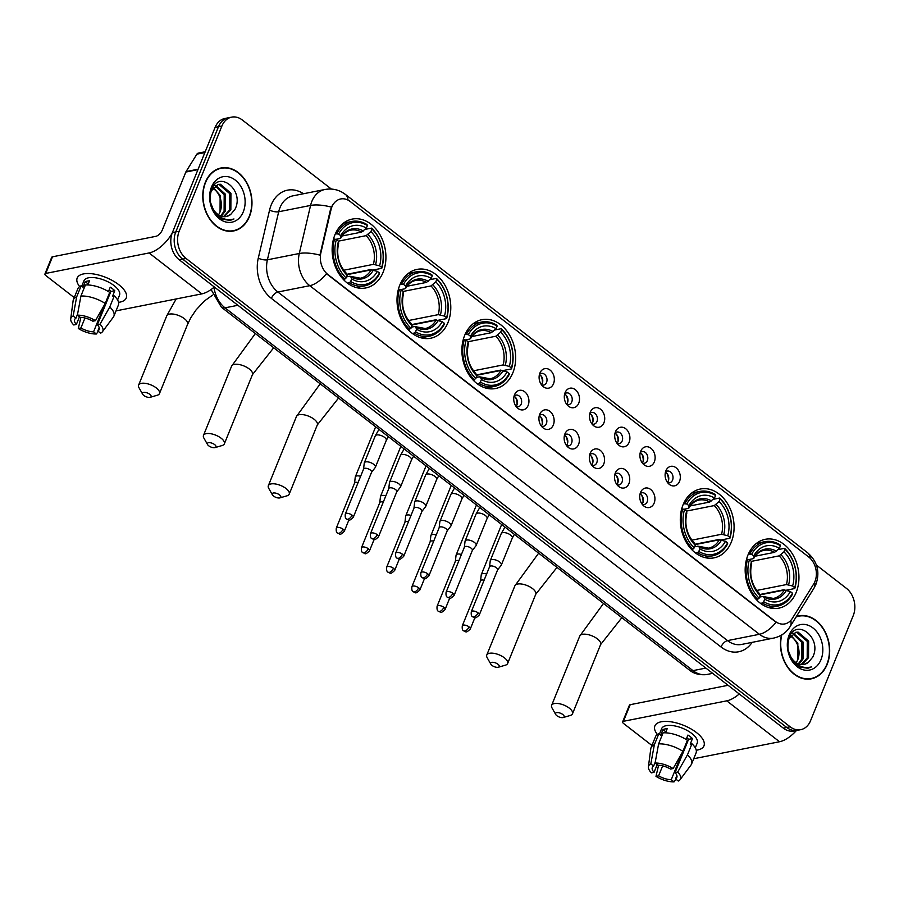 <?xml version="1.0" encoding="UTF-8"?>
<svg xmlns="http://www.w3.org/2000/svg" width="899" height="899" viewBox="0 0 899 899"><rect width="100%" height="100%" fill="white"/><g stroke="black" fill="none" stroke-linecap="round" stroke-linejoin="round"><path stroke-width="1.35" d="M747.957 555.031A35.083 26.521 78.8 0 0 751.216 592.688A35.083 26.521 78.8 0 0 778.882 608.151A35.083 26.521 78.8 0 0 796.166 592.419A35.083 26.521 78.8 0 0 792.907 554.762A35.083 26.521 78.8 0 0 765.24 539.31A35.083 26.521 78.8 0 0 747.957 555.031M399.785 285.118A35.083 26.521 78.8 0 0 403.055 322.763A35.083 26.521 78.8 0 0 430.722 338.226A35.083 26.521 78.8 0 0 448.005 322.494A35.083 26.521 78.8 0 0 444.747 284.837A35.083 26.521 78.8 0 0 417.08 269.385A35.083 26.521 78.8 0 0 399.785 285.118M464.659 335.406A35.083 26.521 78.8 0 0 467.918 373.051A35.083 26.521 78.8 0 0 495.585 388.514A35.083 26.521 78.8 0 0 512.868 372.782A35.083 26.521 78.8 0 0 509.609 335.125A35.083 26.521 78.8 0 0 481.943 319.673A35.083 26.521 78.8 0 0 464.659 335.406M683.083 504.744A35.083 26.521 78.8 0 0 686.353 542.4A35.083 26.521 78.8 0 0 714.02 557.852A35.083 26.521 78.8 0 0 731.303 542.131A35.083 26.521 78.8 0 0 728.044 504.474A35.083 26.521 78.8 0 0 700.377 489.022A35.083 26.521 78.8 0 0 683.083 504.744M334.922 234.819A35.083 26.521 78.8 0 0 338.181 272.476A35.083 26.521 78.8 0 0 365.848 287.938A35.083 26.521 78.8 0 0 383.143 272.206A35.083 26.521 78.8 0 0 379.872 234.549A35.083 26.521 78.8 0 0 352.217 219.098A35.083 26.521 78.8 0 0 334.922 234.819M528.163 405.393A9.934 7.507 -101.2 0 1 517.633 408.135A9.934 7.507 -101.2 0 1 514.509 394.807A9.934 7.507 -101.2 0 1 514.846 394.088A9.934 7.507 -101.2 0 1 525.016 392.043A9.934 7.507 -101.2 0 1 528.163 405.393M516.172 406.573A5.956 4.506 78.8 0 0 518.24 406.786A5.956 4.506 78.8 0 0 521.173 404.123A5.956 4.506 78.8 0 0 520.622 397.729A5.956 4.506 78.8 0 0 515.925 395.099A5.956 4.506 78.8 0 0 514.093 396.088M553.357 424.935A9.934 7.507 -101.2 0 1 542.827 427.677A9.934 7.507 -101.2 0 1 539.715 414.349A9.934 7.507 -101.2 0 1 540.041 413.619A9.934 7.507 -101.2 0 1 550.21 411.573A9.934 7.507 -101.2 0 1 553.357 424.935M541.367 426.115A5.956 4.506 78.8 0 0 543.446 426.328A5.956 4.506 78.8 0 0 546.378 423.654A5.956 4.506 78.8 0 0 545.828 417.26A5.956 4.506 78.8 0 0 541.131 414.641A5.956 4.506 78.8 0 0 539.288 415.63M578.563 444.466A9.934 7.507 -101.2 0 1 568.033 447.208A9.934 7.507 -101.2 0 1 564.909 433.891A9.934 7.507 -101.2 0 1 565.246 433.161A9.934 7.507 -101.2 0 1 575.416 431.115A9.934 7.507 -101.2 0 1 578.563 444.466M566.572 445.646A5.956 4.506 78.8 0 0 568.64 445.859A5.956 4.506 78.8 0 0 571.573 443.196A5.956 4.506 78.8 0 0 571.022 436.802A5.956 4.506 78.8 0 0 566.325 434.172A5.956 4.506 78.8 0 0 564.493 435.161M603.757 464.008A9.934 7.507 -101.2 0 1 593.228 466.75A9.934 7.507 -101.2 0 1 590.115 453.422A9.934 7.507 -101.2 0 1 590.441 452.703A9.934 7.507 -101.2 0 1 600.611 450.646A9.934 7.507 -101.2 0 1 603.757 464.008M591.767 465.188A5.956 4.506 78.8 0 0 593.846 465.401A5.956 4.506 78.8 0 0 596.779 462.727A5.956 4.506 78.8 0 0 596.228 456.332A5.956 4.506 78.8 0 0 591.531 453.714A5.956 4.506 78.8 0 0 589.688 454.703M628.963 483.538A9.934 7.507 -101.2 0 1 618.433 486.292A9.934 7.507 -101.2 0 1 615.309 472.964A9.934 7.507 -101.2 0 1 615.646 472.233A9.934 7.507 -101.2 0 1 625.816 470.188A9.934 7.507 -101.2 0 1 628.963 483.538M616.972 484.718A5.956 4.506 78.8 0 0 619.04 484.943A5.956 4.506 78.8 0 0 621.973 482.269A5.956 4.506 78.8 0 0 621.423 475.874A5.956 4.506 78.8 0 0 616.725 473.245A5.956 4.506 78.8 0 0 614.894 474.234M654.157 503.08A9.934 7.507 -101.2 0 1 643.628 505.822A9.934 7.507 -101.2 0 1 640.515 492.495A9.934 7.507 -101.2 0 1 640.841 491.775A9.934 7.507 -101.2 0 1 651.011 489.73A9.934 7.507 -101.2 0 1 654.157 503.08M642.167 504.26A5.956 4.506 78.8 0 0 644.246 504.474A5.956 4.506 78.8 0 0 647.179 501.799A5.956 4.506 78.8 0 0 646.628 495.405A5.956 4.506 78.8 0 0 641.931 492.787A5.956 4.506 78.8 0 0 640.088 493.776M553.537 383.693A9.934 7.507 -101.2 0 1 543.007 386.446A9.934 7.507 -101.2 0 1 539.883 373.119A9.934 7.507 -101.2 0 1 540.22 372.388A9.934 7.507 -101.2 0 1 550.39 370.343A9.934 7.507 -101.2 0 1 553.537 383.693M541.546 384.884A5.956 4.506 78.8 0 0 543.614 385.098A5.956 4.506 78.8 0 0 546.558 382.423A5.956 4.506 78.8 0 0 545.996 376.029A5.956 4.506 78.8 0 0 541.299 373.411A5.956 4.506 78.8 0 0 539.467 374.4M578.731 403.235A9.934 7.507 -101.2 0 1 568.202 405.977A9.934 7.507 -101.2 0 1 565.089 392.649A9.934 7.507 -101.2 0 1 565.415 391.93A9.934 7.507 -101.2 0 1 575.585 389.885A9.934 7.507 -101.2 0 1 578.731 403.235M566.741 404.415A5.956 4.506 78.8 0 0 568.82 404.629A5.956 4.506 78.8 0 0 571.753 401.965A5.956 4.506 78.8 0 0 571.202 395.571A5.956 4.506 78.8 0 0 566.505 392.942A5.956 4.506 78.8 0 0 564.662 393.931M603.937 422.777A9.934 7.507 -101.2 0 1 593.407 425.519A9.934 7.507 -101.2 0 1 590.283 412.192A9.934 7.507 -101.2 0 1 590.621 411.461A9.934 7.507 -101.2 0 1 600.79 409.416A9.934 7.507 -101.2 0 1 603.937 422.777M591.947 423.957A5.956 4.506 78.8 0 0 594.014 424.171A5.956 4.506 78.8 0 0 596.958 421.496A5.956 4.506 78.8 0 0 596.397 415.102A5.956 4.506 78.8 0 0 591.699 412.484A5.956 4.506 78.8 0 0 589.868 413.473M629.131 442.308A9.934 7.507 -101.2 0 1 618.602 445.061A9.934 7.507 -101.2 0 1 615.489 431.734A9.934 7.507 -101.2 0 1 615.815 431.003A9.934 7.507 -101.2 0 1 625.985 428.958A9.934 7.507 -101.2 0 1 629.131 442.308M617.141 443.488A5.956 4.506 78.8 0 0 619.22 443.701A5.956 4.506 78.8 0 0 622.153 441.038A5.956 4.506 78.8 0 0 621.602 434.644A5.956 4.506 78.8 0 0 616.905 432.014A5.956 4.506 78.8 0 0 615.062 433.003M654.337 461.85A9.934 7.507 -101.2 0 1 643.808 464.592A9.934 7.507 -101.2 0 1 640.684 451.264A9.934 7.507 -101.2 0 1 641.021 450.545A9.934 7.507 -101.2 0 1 651.191 448.489A9.934 7.507 -101.2 0 1 654.337 461.85M642.347 463.03A5.956 4.506 78.8 0 0 644.414 463.243A5.956 4.506 78.8 0 0 647.359 460.569A5.956 4.506 78.8 0 0 646.797 454.175A5.956 4.506 78.8 0 0 642.1 451.556A5.956 4.506 78.8 0 0 640.268 452.545M679.532 481.381A9.934 7.507 -101.2 0 1 669.002 484.134A9.934 7.507 -101.2 0 1 665.889 470.806A9.934 7.507 -101.2 0 1 666.215 470.076A9.934 7.507 -101.2 0 1 676.385 468.031A9.934 7.507 -101.2 0 1 679.532 481.381M667.541 482.561A5.956 4.506 78.8 0 0 669.62 482.785A5.956 4.506 78.8 0 0 672.553 480.111A5.956 4.506 78.8 0 0 672.003 473.717A5.956 4.506 78.8 0 0 667.305 471.087A5.956 4.506 78.8 0 0 665.462 472.076M514.037 396.29A5.956 4.506 -101.2 0 1 516.925 404.966A5.956 4.506 -101.2 0 1 516.048 406.404M539.243 415.821A5.956 4.506 -101.2 0 1 542.131 424.497A5.956 4.506 -101.2 0 1 541.243 425.946M564.437 435.363A5.956 4.506 -101.2 0 1 567.325 444.039A5.956 4.506 -101.2 0 1 566.449 445.477M589.643 454.905A5.956 4.506 -101.2 0 1 592.531 463.569A5.956 4.506 -101.2 0 1 591.643 465.019M614.837 474.436A5.956 4.506 -101.2 0 1 617.725 483.111A5.956 4.506 -101.2 0 1 616.849 484.561M640.043 493.978A5.956 4.506 -101.2 0 1 642.931 502.642A5.956 4.506 -101.2 0 1 642.043 504.092M539.422 374.591A5.956 4.506 -101.2 0 1 542.299 383.266A5.956 4.506 -101.2 0 1 541.423 384.716M564.617 394.133A5.956 4.506 -101.2 0 1 567.505 402.808A5.956 4.506 -101.2 0 1 566.617 404.247M589.823 413.675A5.956 4.506 -101.2 0 1 592.699 422.339A5.956 4.506 -101.2 0 1 591.823 423.789M615.017 433.206A5.956 4.506 -101.2 0 1 617.905 441.881A5.956 4.506 -101.2 0 1 617.017 443.331M640.223 452.748A5.956 4.506 -101.2 0 1 643.1 461.412A5.956 4.506 -101.2 0 1 642.223 462.861M665.417 472.278A5.956 4.506 -101.2 0 1 668.305 480.954A5.956 4.506 -101.2 0 1 667.418 482.403M331.012 209.714A17.879 13.507 -101.2 0 1 331.877 206.972A17.879 13.507 -101.2 0 1 340.687 198.96A17.879 13.507 -101.2 0 1 350.239 201.533L808.752 557.02A17.879 13.507 -101.2 0 1 813.719 583.945L792.356 618.366A17.879 13.507 -101.2 0 1 784.793 623.928A17.879 13.507 -101.2 0 1 775.241 621.355L327.955 274.577A17.879 13.507 -101.2 0 1 320.876 252.844L331.012 209.714L330.394 209.838L332.574 204.927M205.32 182.351A32.106 24.273 78.8 0 0 208.298 216.805A32.106 24.273 78.8 0 0 233.616 230.953A32.106 24.273 78.8 0 0 249.439 216.558A32.106 24.273 78.8 0 0 246.45 182.104A32.106 24.273 78.8 0 0 221.132 167.956A32.106 24.273 78.8 0 0 205.32 182.351M231.897 231.212A32.106 24.273 78.8 0 0 233.56 230.627A31.78 24.015 78.8 0 0 249.214 216.389A31.78 24.015 78.8 0 0 246.259 182.283A31.78 24.015 78.8 0 0 221.199 168.282A32.106 24.273 78.8 0 0 219.446 168.383M781.467 635.087A32.106 24.273 78.8 0 0 787.4 666.923A32.106 24.273 78.8 0 0 811.314 678.824A32.106 24.273 78.8 0 0 827.136 664.44A32.106 24.273 78.8 0 0 824.147 629.974A32.106 24.273 78.8 0 0 798.829 615.837A32.106 24.273 78.8 0 0 796.402 616.489M809.594 679.082A32.106 24.273 78.8 0 0 811.258 678.498A31.78 24.015 78.8 0 0 826.9 664.26A31.78 24.015 78.8 0 0 823.945 630.154A31.78 24.015 78.8 0 0 798.896 616.163A32.106 24.273 78.8 0 0 797.143 616.253M331.416 189.082L242.303 119.994A19.857 15.013 78.8 0 0 231.695 117.128L224.885 118.477A19.857 15.013 78.8 0 0 215.108 127.377L172.372 232.616A19.857 15.013 78.8 0 0 179.261 259.822L783.344 728.145L786.749 727.471A19.857 15.013 78.8 0 0 797.357 730.336A19.857 15.013 78.8 0 1 786.749 727.471L182.666 259.148L786.749 727.471L790.142 726.797A19.857 15.013 78.8 0 0 800.751 729.662A19.857 15.013 78.8 0 0 810.538 720.762L853.275 615.512A19.857 15.013 78.8 0 0 846.375 588.317L816.382 565.066M172.372 232.616L175.766 231.942A19.857 15.013 78.8 0 0 182.666 259.148A19.857 15.013 78.8 0 1 175.766 231.942L218.502 126.703L175.766 231.942L179.171 231.268A19.857 15.013 78.8 0 0 186.071 258.474L790.142 726.797M228.29 117.803A19.857 15.013 78.8 0 0 218.502 126.703A19.857 15.013 78.8 0 1 228.29 117.803M790.772 620.467A23.172 11.788 31.8 0 1 790.142 626.569C786.254 632.682 780.725 636.537 773.556 638.11A26.487 20.014 -101.2 0 1 759.419 634.289A23.172 11.451 127.8 0 0 776.062 622.277L326.416 273.678A23.172 11.451 -52.2 0 1 309.773 285.691A26.487 20.014 -101.2 0 1 299.288 253.496A23.172 7.81 13.2 0 1 319.943 255.125L330.394 209.838M231.695 117.128A19.857 15.013 78.8 0 0 221.907 126.029L179.171 231.268M783.344 728.145A19.857 15.013 78.8 0 0 793.952 731.011L800.751 729.662M217.794 168.956L221.199 168.282A31.78 24.015 78.8 0 0 205.545 182.531A31.78 24.015 78.8 0 0 208.501 216.637A31.78 24.015 78.8 0 0 233.549 230.627L230.155 231.301A31.78 24.015 78.8 0 0 230.155 231.301M219.963 212.164A16.553 12.507 78.8 0 0 220.041 211.984L218.558 214.895M215.614 185.396L225.537 194.33L225.447 210.905L221.379 216.221M214.996 185.79L224.188 194.6L224.098 211.175L220.648 215.962M210.984 191.184L218.221 184.396L220.457 184.261L230.931 193.263L230.852 209.838L224.177 216.715M217.547 184.565L219.109 184.531L229.582 193.521L229.503 210.108L223.491 216.67M230.695 214.456L235.021 209.276C244.888 190.026 218.513 169.675 211.613 189.464C208.062 201.882 211.366 211.748 221.502 219.064L230.144 220.424L233.965 218.963C225.379 221.199 218.39 217.783 212.996 208.714A16.553 12.507 78.8 0 0 226.346 216.535A16.553 12.507 78.8 0 0 230.695 214.456L226.177 216.569M212.996 208.714L210.366 202.118M213.22 187.408L220.131 195.398L220.053 211.973A16.553 12.507 78.8 0 0 214.423 189.419L212.658 188.116M211.456 187.116A23.172 17.519 78.8 0 0 219.502 218.839A23.172 17.519 78.8 0 0 243.292 211.804A23.172 17.519 78.8 0 0 235.246 180.07A23.172 17.519 78.8 0 0 211.456 187.116M233.965 218.963L229.975 220.457M79.674 286.567A26.487 11.372 22.1 0 1 91.338 273.689A26.487 11.372 22.1 0 1 118.724 284.657A26.487 11.372 22.1 0 1 119.151 284.983A26.487 11.372 22.1 0 1 118.544 302.345A26.487 11.372 22.1 0 0 126.253 297.985A26.487 11.372 22.1 0 0 118.724 284.657A26.487 11.372 22.1 0 0 93.811 274.015A26.487 11.372 22.1 0 0 77.179 278.061A26.487 11.372 22.1 0 0 79.674 286.567M172.035 233.504A26.487 13.08 127.8 0 1 149.065 252.956L45.748 273.431A3.315 1.427 -157.9 0 0 44.95 273.948A3.315 1.427 -157.9 0 0 45.894 275.622L74.246 297.603M214.322 286.995A26.487 13.08 127.8 0 1 201.837 293.872L116.027 310.874M44.95 273.948L51.693 257.339A3.315 1.427 22.1 0 1 52.49 256.811L155.819 236.347A6.619 3.27 -52.2 0 0 162.314 229.964L185.835 172.046A3.315 2.506 -101.2 0 1 186.059 171.585L196.881 154.156A3.315 2.506 -101.2 0 1 198.274 153.133L205.197 151.762M79.483 316.785L76.37 324.449A13.238 5.686 22.1 0 1 74.606 319.606A13.238 5.686 22.1 0 1 75.943 318.179L77.584 314.122M80.91 296.041L77.393 315.167L80.191 317.336A13.238 5.686 22.1 0 1 92.833 321.19L95.451 320.673L105.217 303.457L109.712 292.377A21.846 9.383 22.1 0 0 85.405 284.961L80.91 296.041A21.846 9.383 22.1 0 1 105.217 303.457M81.719 286.242L83.933 280.803A19.194 8.248 22.1 0 1 95.979 277.87A19.194 8.248 22.1 0 1 114.049 285.579A19.194 8.248 22.1 0 1 119.511 295.243L117.589 299.963M108.453 291.579L110.24 287.174A19.194 8.248 22.1 0 1 112.701 288.905A19.194 8.248 22.1 0 1 114.791 290.703L112.544 296.243L114.263 295.906A21.846 9.383 22.1 0 1 118.365 305.109L113.87 316.19A21.846 9.383 22.1 0 1 113.353 317.1L102.419 331.776A17.216 7.394 22.1 0 1 100.609 333.158L97.811 330.989L99.182 327.618M109.15 289.883A13.238 5.686 -157.9 0 1 110.88 291.478L97.384 324.719L100.003 324.202L109.768 306.986L114.263 295.906M109.768 306.986A21.846 9.383 22.1 0 1 113.87 316.19M77.393 315.167A17.216 7.394 22.1 0 1 95.451 320.673M100.003 324.202A17.216 7.394 22.1 0 1 102.419 331.776M104.734 304.3L93.552 331.832L96.35 334.001L98.249 331.326M96.35 334.001A17.216 7.394 22.1 0 1 78.303 328.495L80.91 327.978L84.967 317.999M80.888 317.358L78.303 328.495M97.384 324.719A13.238 5.686 22.1 0 1 99.137 329.562A13.238 5.686 22.1 0 1 97.811 330.989M93.552 331.832A13.238 5.686 22.1 0 1 80.91 327.978M87.844 284.949L89.507 280.848A19.194 8.248 22.1 0 0 85.248 281.69L83 287.231L81.157 285.803L76.662 296.884L73.145 316.01L75.943 318.179M76.37 324.449L73.752 324.966A17.216 7.394 22.1 0 1 70.718 318.909L73.111 300.76A21.846 9.383 22.1 0 1 73.381 299.749L77.876 288.669A21.846 9.383 22.1 0 1 81.157 285.803M73.381 299.749A21.846 9.383 22.1 0 1 76.662 296.884M70.718 318.909A17.216 7.394 22.1 0 1 73.145 316.01M110.015 293.591A13.238 5.686 22.1 0 1 109.217 293.613M107.183 298.603A13.238 5.686 -157.9 0 0 107.992 298.58M85.248 281.69L88.226 284.005M110.88 291.478L114.791 290.703M107.161 298.682L107.768 299.153M796.289 616.669L798.896 616.163A31.78 24.015 78.8 0 0 796.121 616.939M797.66 660.046A16.553 12.507 78.8 0 0 797.728 659.855L796.244 662.765M793.311 633.267L803.223 642.201L803.144 658.776L799.065 664.091M792.693 633.66L801.874 642.47L801.796 659.046L798.346 663.833M788.681 639.054L795.907 632.267L798.155 632.132L808.628 641.133L808.538 657.708L801.863 664.586M795.244 632.435L796.806 632.402L807.28 641.403L807.19 657.978L801.178 664.541M808.381 662.327L812.718 657.147C822.585 637.908 796.199 617.546 789.311 637.335C785.76 649.752 789.052 659.619 799.2 666.934L807.841 668.294L811.662 666.844C803.077 669.081 796.076 665.665 790.693 656.596A16.553 12.507 78.8 0 0 804.032 664.406A16.553 12.507 78.8 0 0 808.381 662.327L803.875 664.44M790.693 656.596L788.063 649.988M790.906 635.29L797.829 643.268L797.739 659.855A16.553 12.507 78.8 0 0 792.12 637.29L790.345 635.986M789.153 634.986A23.172 17.519 78.8 0 0 797.199 666.721A23.172 17.519 78.8 0 0 820.989 659.675A23.172 17.519 78.8 0 0 812.943 627.94A23.172 17.519 78.8 0 0 789.153 634.986M807.841 679.183A31.78 24.015 78.8 0 0 807.841 679.172L811.246 678.498A31.78 24.015 78.8 0 1 787.49 666.586A31.78 24.015 78.8 0 1 781.782 634.896M811.662 666.844L807.662 668.328M143.818 395.481A4.63 1.989 -157.9 0 0 150.212 397.302A4.63 1.989 -157.9 0 0 149.773 394.301A4.63 1.989 -157.9 0 0 144.436 392.357A4.63 1.989 -157.9 0 0 142.66 394.234A4.63 1.989 -157.9 0 0 143.818 395.481M142.66 394.234L139.008 387.761A11.26 4.832 22.1 0 1 138.615 385.12A11.26 4.832 22.1 0 1 145.683 383.401A11.26 4.832 22.1 0 1 156.269 387.918A11.26 4.832 22.1 0 1 159.471 393.582A11.26 4.832 22.1 0 1 157.347 395.212L150.212 397.302M350.655 281.499L349.351 282.78A32.836 24.824 78.8 0 0 364.567 285.893A32.836 24.824 78.8 0 0 379.502 273.858L379.445 272.981A31.51 23.823 78.8 0 1 350.655 281.499L351.7 278.937A28.465 21.52 78.8 0 0 377.333 271.341L371.152 269.891L346.857 274.712M346.553 276.87L349.632 276.263L350.801 276.791L351.7 278.937M372.658 270.116L371.017 269.509L346.699 274.33M381.749 268.318A32.836 24.824 78.8 0 0 371.557 228.11L371.95 229.054A31.51 23.823 78.8 0 1 381.693 267.441L381.749 268.318L373.063 270.037M365.039 229.402L371.557 228.11M349.351 282.78L347.475 283.151M343.429 279.533L346.115 277.971A31.51 23.823 78.8 0 1 336.372 239.595L334.608 239.055A32.836 24.824 78.8 0 0 344.811 279.252M334.608 239.055L333.45 239.28M381.693 267.441L379.58 265.812A28.465 21.52 78.8 0 0 370.916 231.616L371.95 229.054M377.333 271.341L379.445 272.981M336.372 239.595L338.485 241.224A28.465 21.52 78.8 0 0 347.149 275.409L346.115 277.971M370.916 231.616L366.118 235.65L338.384 241.146M343.71 270.239L373.4 264.351L379.58 265.812M347.149 275.409L346.25 273.262A25.464 19.25 78.8 0 1 338.631 243.213L337.799 244.034L338.631 243.213L338.485 241.224M349.632 276.263L350.801 276.791A25.464 19.25 78.8 0 0 373.332 270.116M346.25 273.262L345.081 272.734L346.25 273.262M335.361 233.807L338.62 234.055A31.51 23.823 78.8 0 1 367.41 225.525L367.006 224.581A32.836 24.824 78.8 0 0 351.801 221.469A32.836 24.824 78.8 0 0 336.855 233.515M367.41 225.525L366.365 228.099A28.465 21.52 78.8 0 0 340.732 235.684L338.62 234.055M342.148 235.976L361.567 232.122L366.365 228.099M340.732 235.684L340.878 237.673L340.047 238.493L335.653 239.37M363.41 231.009A25.464 19.25 78.8 0 0 340.878 237.673L340.047 238.493M208.68 445.769A4.63 1.989 -157.9 0 0 215.075 447.59A4.63 1.989 -157.9 0 0 214.636 444.589A4.63 1.989 -157.9 0 0 209.298 442.645A4.63 1.989 -157.9 0 0 207.523 444.522A4.63 1.989 -157.9 0 0 208.68 445.769M207.523 444.522L203.871 438.049A11.26 4.832 22.1 0 1 203.477 435.408A11.26 4.832 22.1 0 1 210.546 433.689A11.26 4.832 22.1 0 1 221.132 438.206A11.26 4.832 22.1 0 1 224.334 443.881A11.26 4.832 22.1 0 1 222.21 445.499L215.075 447.59M415.529 331.787L414.225 333.068A32.836 24.824 78.8 0 0 429.43 336.181A32.836 24.824 78.8 0 0 444.364 324.146L444.308 323.269A31.51 23.823 78.8 0 1 415.529 331.787L416.563 329.225A28.465 21.52 78.8 0 0 442.196 321.64L436.015 320.179L411.72 325M411.427 327.169L414.495 326.551L415.664 327.079L416.563 329.225M437.521 320.404L435.88 319.797L411.562 324.618M446.623 318.606A32.836 24.824 78.8 0 0 436.42 278.398L436.824 279.342A31.51 23.823 78.8 0 1 446.556 317.729L446.623 318.606L437.925 320.325M429.902 279.69L436.42 278.398M414.225 333.068L412.349 333.439M408.292 329.821L410.978 328.259A31.51 23.823 78.8 0 1 401.246 289.883L399.471 289.343A32.836 24.824 78.8 0 0 409.674 329.54M399.471 289.343L398.313 289.568M446.556 317.729L444.454 316.1A28.465 21.52 78.8 0 0 435.779 281.915L436.824 279.342M442.196 321.64L444.308 323.269M401.246 289.883L403.348 291.512A28.465 21.52 78.8 0 0 412.012 325.696L410.978 328.259M435.779 281.915L430.992 285.938L403.246 291.433M408.573 320.527L438.262 314.639L444.454 316.1M412.012 325.696L411.113 323.55A25.464 19.25 78.8 0 1 403.494 293.501L402.662 294.321L403.494 293.501L403.348 291.512M414.495 326.551L415.664 327.079A25.464 19.25 78.8 0 0 438.195 320.404M411.113 323.55L409.944 323.033L411.113 323.55M400.224 284.095L403.494 284.342A31.51 23.823 78.8 0 1 432.273 275.824L431.868 274.869A32.836 24.824 78.8 0 0 416.664 271.756A32.836 24.824 78.8 0 0 401.729 283.803M432.273 275.824L431.228 278.387A28.465 21.52 78.8 0 0 405.595 285.972L403.494 284.342M407.011 286.264L426.441 282.41L431.228 278.387M405.595 285.972L405.741 287.972L404.91 288.781L400.516 289.658M428.272 281.297A25.464 19.25 78.8 0 0 405.741 287.972L404.91 288.781M273.543 496.057A4.63 1.989 -157.9 0 0 279.949 497.877A4.63 1.989 -157.9 0 0 279.499 494.877A4.63 1.989 -157.9 0 0 274.161 492.933A4.63 1.989 -157.9 0 0 272.386 494.81A4.63 1.989 -157.9 0 0 273.543 496.057M272.386 494.81L268.734 488.337A11.26 4.832 22.1 0 1 268.34 485.696A11.26 4.832 22.1 0 1 275.409 483.977A11.26 4.832 22.1 0 1 286.006 488.494A11.26 4.832 22.1 0 1 289.197 494.169A11.26 4.832 22.1 0 1 287.084 495.787L279.949 497.877M480.392 382.075L479.088 383.356A32.836 24.824 78.8 0 0 494.293 386.469A32.836 24.824 78.8 0 0 509.239 374.433L509.171 373.557A31.51 23.823 78.8 0 1 480.392 382.075L481.426 379.513A28.465 21.52 78.8 0 0 507.07 371.928L500.878 370.467L476.582 375.288M476.29 377.456L479.358 376.838L480.527 377.366L481.426 379.513M502.384 370.691L500.743 370.085L476.425 374.905M511.486 368.893A32.836 24.824 78.8 0 0 501.282 328.686L501.687 329.63A31.51 23.823 78.8 0 1 511.419 368.017L511.486 368.893L502.788 370.613M494.765 329.978L501.282 328.686M479.088 383.356L477.212 383.727M473.166 380.108L475.841 378.546A31.51 23.823 78.8 0 1 466.109 340.17L464.345 339.631A32.836 24.824 78.8 0 0 474.537 379.827M464.345 339.631L463.176 339.856M511.419 368.017L509.317 366.387A28.465 21.52 78.8 0 0 500.642 332.203L501.687 329.63M507.07 371.928L509.171 373.557M466.109 340.17L468.21 341.8A28.465 21.52 78.8 0 0 476.886 375.984L475.841 378.546M500.642 332.203L495.855 336.226L468.109 341.721M473.436 370.815L503.137 364.927L509.317 366.387M476.886 375.984L475.987 373.838A25.464 19.25 78.8 0 1 468.357 343.8L467.536 344.609L468.357 343.8L468.21 341.8M479.358 376.838L480.527 377.366A25.464 19.25 78.8 0 0 503.058 370.691M475.987 373.838L474.807 373.321L475.987 373.838M465.086 334.383L468.357 334.63A31.51 23.823 78.8 0 1 497.136 326.112L496.742 325.168A32.836 24.824 78.8 0 0 481.527 322.056A32.836 24.824 78.8 0 0 466.592 334.091M497.136 326.112L496.091 328.674A28.465 21.52 78.8 0 0 470.458 336.26L468.357 334.63M471.885 336.552L491.303 332.697L496.091 328.674M470.458 336.26L470.615 338.26L469.784 339.069L465.379 339.946M493.135 331.585A25.464 19.25 78.8 0 0 470.615 338.26L469.784 339.069M491.978 665.406A4.63 1.989 -157.9 0 0 498.372 667.227A4.63 1.989 -157.9 0 0 497.934 664.226A4.63 1.989 -157.9 0 0 492.596 662.282A4.63 1.989 -157.9 0 0 490.82 664.159A4.63 1.989 -157.9 0 0 491.978 665.406M490.82 664.159L487.168 657.686A11.26 4.832 22.1 0 1 486.775 655.045A11.26 4.832 22.1 0 1 493.843 653.326A11.26 4.832 22.1 0 1 504.429 657.843A11.26 4.832 22.1 0 1 507.632 663.507A11.26 4.832 22.1 0 1 505.508 665.136L498.372 667.227M698.826 551.424L697.523 552.705A32.836 24.824 78.8 0 0 712.727 555.818A32.836 24.824 78.8 0 0 727.662 543.783L727.606 542.906A31.51 23.823 78.8 0 1 698.826 551.424L699.86 548.862A28.465 21.52 78.8 0 0 725.493 541.265L719.312 539.816L695.017 544.625M694.725 546.794L697.793 546.187L698.961 546.704L699.86 548.862M720.818 540.041L719.178 539.434L694.86 544.255M729.921 538.243A32.836 24.824 78.8 0 0 719.717 498.035L720.121 498.979A31.51 23.823 78.8 0 1 729.853 537.366L729.921 538.243L721.223 539.962M713.199 499.327L719.717 498.035M697.523 552.705L695.646 553.076M691.589 549.446L694.275 547.896A31.51 23.823 78.8 0 1 684.532 509.519L682.768 508.969A32.836 24.824 78.8 0 0 692.972 549.177M682.768 508.969L681.611 509.205M729.853 537.366L727.752 535.725A28.465 21.52 78.8 0 0 719.076 501.541L720.121 498.979M725.493 541.265L727.606 542.906M684.532 509.519L686.645 511.149A28.465 21.52 78.8 0 0 695.309 545.333L694.275 547.896M719.076 501.541L714.278 505.575L686.544 511.07M691.87 540.164L721.56 534.276L727.752 535.725M695.309 545.333L694.41 543.187A25.464 19.25 78.8 0 1 686.791 513.138L685.959 513.958L686.791 513.138L686.645 511.149M697.793 546.187L698.961 546.704A25.464 19.25 78.8 0 0 721.492 540.041M694.41 543.187L693.241 542.659L694.41 543.187M683.521 503.732L686.791 503.979A31.51 23.823 78.8 0 1 715.57 495.45L715.166 494.506A32.836 24.824 78.8 0 0 699.961 491.393A32.836 24.824 78.8 0 0 685.027 503.429M715.57 495.45L714.525 498.012A28.465 21.52 78.8 0 0 688.892 505.609L686.791 503.979M690.308 505.901L709.738 502.047L714.525 498.012M688.892 505.609L689.039 507.598L688.207 508.418L683.813 509.295M711.57 500.934A25.464 19.25 78.8 0 0 689.039 507.598L688.207 508.418M556.841 715.694A4.63 1.989 -157.9 0 0 563.246 717.514A4.63 1.989 -157.9 0 0 562.796 714.514A4.63 1.989 -157.9 0 0 557.459 712.57A4.63 1.989 -157.9 0 0 555.683 714.447A4.63 1.989 -157.9 0 0 556.841 715.694M555.683 714.447L552.031 707.974A11.26 4.832 22.1 0 1 551.638 705.333A11.26 4.832 22.1 0 1 558.706 703.614A11.26 4.832 22.1 0 1 569.303 708.131A11.26 4.832 22.1 0 1 572.494 713.795A11.26 4.832 22.1 0 1 570.382 715.424L563.246 717.514M763.689 601.712L762.386 602.993A32.836 24.824 78.8 0 0 777.59 606.106A32.836 24.824 78.8 0 0 792.536 594.07L792.469 593.194A31.51 23.823 78.8 0 1 763.689 601.712L764.723 599.15A28.465 21.52 78.8 0 0 790.367 591.553L784.175 590.104L759.88 594.913M759.588 597.082L762.655 596.475L763.824 597.003L764.723 599.15M785.681 590.328L784.04 589.722L759.722 594.542M794.783 588.53A32.836 24.824 78.8 0 0 784.58 548.323L784.984 549.267A31.51 23.823 78.8 0 1 794.716 587.654L794.783 588.53L786.086 590.25M778.062 549.615L784.58 548.323M762.386 602.993L760.509 603.364M756.452 599.745L759.138 598.183A31.51 23.823 78.8 0 1 749.406 559.807L747.642 559.268A32.836 24.824 78.8 0 0 757.835 599.464M747.642 559.268L746.473 559.493M794.716 587.654L792.615 586.013A28.465 21.52 78.8 0 0 783.939 551.829L784.984 549.267M790.367 591.553L792.469 593.194M749.406 559.807L751.508 561.437A28.465 21.52 78.8 0 0 760.183 595.621L759.138 598.183M783.939 551.829L779.152 555.863L751.407 561.358M756.733 590.452L786.434 584.564L792.615 586.013M760.183 595.621L759.284 593.475A25.464 19.25 78.8 0 1 751.654 563.426L750.822 564.246L751.654 563.426L751.508 561.437M762.655 596.475L763.824 597.003A25.464 19.25 78.8 0 0 786.355 590.328M759.284 593.475L758.104 592.947L759.284 593.475M748.384 554.02L751.654 554.267A31.51 23.823 78.8 0 1 780.433 545.738L780.04 544.794A32.836 24.824 78.8 0 0 764.824 541.681A32.836 24.824 78.8 0 0 749.89 553.728M780.433 545.738L779.388 548.311A28.465 21.52 78.8 0 0 753.755 555.897L751.654 554.267M755.182 556.189L774.601 552.334L779.388 548.311M753.755 555.897L753.913 557.886L753.081 558.706L748.676 559.583M776.433 551.222A25.464 19.25 78.8 0 0 753.913 557.886L753.081 558.706M542.344 383.154A9.934 7.507 78.8 0 0 540.861 375.681M360.623 476.324A5.956 2.562 -157.9 0 0 356.746 475.931A5.956 2.562 -157.9 0 0 355.319 476.863A5.956 2.562 -157.9 0 0 355.24 477.167L354.566 483.134M358.094 482.538A4.304 1.843 -157.9 0 0 355.633 482.358A4.304 1.843 -157.9 0 0 354.599 483.033A4.304 1.843 -157.9 0 0 354.554 483.246M567.55 402.696A9.934 7.507 78.8 0 0 566.067 395.223M385.828 495.855A5.956 2.562 -157.9 0 0 381.951 495.473A5.956 2.562 -157.9 0 0 380.524 496.405A5.956 2.562 -157.9 0 0 380.446 496.697L379.76 502.665M383.3 502.08A4.304 1.843 -157.9 0 0 380.839 501.889A4.304 1.843 -157.9 0 0 379.805 502.563A4.304 1.843 -157.9 0 0 379.749 502.777M592.744 422.227A9.934 7.507 78.8 0 0 591.272 414.765M411.023 515.397A5.956 2.562 -157.9 0 0 407.146 515.015A5.956 2.562 -157.9 0 0 405.719 515.936A5.956 2.562 -157.9 0 0 405.651 516.24L404.966 522.207M408.494 521.611A4.304 1.843 -157.9 0 0 406.033 521.431A4.304 1.843 -157.9 0 0 405.011 522.105A4.304 1.843 -157.9 0 0 404.955 522.319M617.95 441.769A9.934 7.507 78.8 0 0 616.467 434.296M436.229 534.927A5.956 2.562 -157.9 0 0 432.352 534.545A5.956 2.562 -157.9 0 0 430.924 535.478A5.956 2.562 -157.9 0 0 430.846 535.782L430.16 541.737M433.7 541.153A4.304 1.843 -157.9 0 0 431.239 540.962A4.304 1.843 -157.9 0 0 430.205 541.636A4.304 1.843 -157.9 0 0 430.149 541.861M643.145 461.299A9.934 7.507 78.8 0 0 641.672 453.838M461.423 554.469A5.956 2.562 -157.9 0 0 457.546 554.087A5.956 2.562 -157.9 0 0 456.119 555.02A5.956 2.562 -157.9 0 0 456.051 555.312L455.366 561.279M458.906 560.684A4.304 1.843 -157.9 0 0 456.434 560.504A4.304 1.843 -157.9 0 0 455.411 561.178A4.304 1.843 -157.9 0 0 455.355 561.392M668.35 480.841A9.934 7.507 78.8 0 0 666.867 473.368M486.629 574A5.956 2.562 -157.9 0 0 482.752 573.618A5.956 2.562 -157.9 0 0 481.325 574.551A5.956 2.562 -157.9 0 0 481.246 574.854L480.56 580.821M484.1 580.226A4.304 1.843 -157.9 0 0 481.639 580.046A4.304 1.843 -157.9 0 0 480.605 580.72A4.304 1.843 -157.9 0 0 480.549 580.934M516.97 404.842A9.934 7.507 78.8 0 0 515.487 397.38M371.534 472.323L375.209 467.57A5.956 2.562 -157.9 0 0 375.366 467.3A5.956 2.562 -157.9 0 0 373.669 464.3A5.956 2.562 -157.9 0 0 365.747 461.884A5.956 2.562 -157.9 0 0 364.32 462.816A5.956 2.562 -157.9 0 0 364.241 463.12L363.567 469.087M371.467 472.413A4.304 1.843 -157.9 0 0 371.579 472.222A4.304 1.843 -157.9 0 0 370.354 470.053A4.304 1.843 -157.9 0 0 364.634 468.312A4.304 1.843 -157.9 0 0 363.601 468.986A4.304 1.843 -157.9 0 0 363.556 469.199M542.176 424.384A9.934 7.507 78.8 0 0 540.692 416.922M396.74 491.854L400.403 487.101A5.956 2.562 -157.9 0 0 400.561 486.842A5.956 2.562 -157.9 0 0 398.864 483.842A5.956 2.562 -157.9 0 0 390.953 481.426A5.956 2.562 -157.9 0 0 389.525 482.358A5.956 2.562 -157.9 0 0 389.447 482.651L388.761 488.618M396.673 491.944A4.304 1.843 -157.9 0 0 396.785 491.753A4.304 1.843 -157.9 0 0 395.56 489.584A4.304 1.843 -157.9 0 0 389.84 487.842A4.304 1.843 -157.9 0 0 388.806 488.517A4.304 1.843 -157.9 0 0 388.75 488.73M567.37 443.926A9.934 7.507 78.8 0 0 565.887 436.453M421.934 511.396L425.609 506.643A5.956 2.562 -157.9 0 0 425.766 506.373A5.956 2.562 -157.9 0 0 424.07 503.373A5.956 2.562 -157.9 0 0 416.147 500.957A5.956 2.562 -157.9 0 0 414.72 501.889A5.956 2.562 -157.9 0 0 414.641 502.193L413.967 508.16M421.867 511.486A4.304 1.843 -157.9 0 0 421.979 511.295A4.304 1.843 -157.9 0 0 420.754 509.126A4.304 1.843 -157.9 0 0 415.035 507.384A4.304 1.843 -157.9 0 0 414.001 508.059A4.304 1.843 -157.9 0 0 413.956 508.272M592.576 463.457A9.934 7.507 78.8 0 0 591.092 455.995M447.14 530.927L450.804 526.185A5.956 2.562 -157.9 0 0 450.961 525.915A5.956 2.562 -157.9 0 0 449.264 522.915A5.956 2.562 -157.9 0 0 441.353 520.499A5.956 2.562 -157.9 0 0 439.926 521.431A5.956 2.562 -157.9 0 0 439.847 521.723L439.162 527.691M447.073 531.028A4.304 1.843 -157.9 0 0 447.185 530.826A4.304 1.843 -157.9 0 0 445.96 528.668A4.304 1.843 -157.9 0 0 440.24 526.915A4.304 1.843 -157.9 0 0 439.206 527.589A4.304 1.843 -157.9 0 0 439.15 527.803M617.77 482.999A9.934 7.507 78.8 0 0 616.287 475.526M472.335 550.469L476.009 545.715A5.956 2.562 -157.9 0 0 476.167 545.446A5.956 2.562 -157.9 0 0 474.47 542.445A5.956 2.562 -157.9 0 0 466.547 540.041A5.956 2.562 -157.9 0 0 465.12 540.962A5.956 2.562 -157.9 0 0 465.041 541.265L464.367 547.233M472.267 550.559A4.304 1.843 -157.9 0 0 472.38 550.368A4.304 1.843 -157.9 0 0 471.155 548.199A4.304 1.843 -157.9 0 0 465.435 546.457A4.304 1.843 -157.9 0 0 464.401 547.131A4.304 1.843 -157.9 0 0 464.356 547.345M642.976 502.53A9.934 7.507 78.8 0 0 641.493 495.068M497.54 570.011L501.204 565.257A5.956 2.562 -157.9 0 0 501.361 564.988A5.956 2.562 -157.9 0 0 499.664 561.987A5.956 2.562 -157.9 0 0 491.753 559.571A5.956 2.562 -157.9 0 0 490.326 560.504A5.956 2.562 -157.9 0 0 490.247 560.807L489.562 566.763M497.473 570.101A4.304 1.843 -157.9 0 0 497.585 569.91A4.304 1.843 -157.9 0 0 496.36 567.741A4.304 1.843 -157.9 0 0 490.64 565.988A4.304 1.843 -157.9 0 0 489.607 566.662A4.304 1.843 -157.9 0 0 489.55 566.887M657.36 734.438A26.487 11.372 22.1 0 1 669.036 721.571A26.487 11.372 22.1 0 1 696.422 732.528A26.487 11.372 22.1 0 1 696.849 732.865A26.487 11.372 22.1 0 1 696.242 750.227A26.487 11.372 22.1 0 0 703.951 745.855A26.487 11.372 22.1 0 0 696.422 732.528A26.487 11.372 22.1 0 0 671.497 721.886A26.487 11.372 22.1 0 0 654.877 725.931A26.487 11.372 22.1 0 0 657.36 734.438M739.248 693.961A26.487 13.08 127.8 0 1 726.763 700.838L623.434 721.301A3.315 1.427 -157.9 0 0 622.647 721.83A3.315 1.427 -157.9 0 0 623.58 723.493L651.944 745.473M796.435 730.516A26.487 13.08 127.8 0 1 779.523 741.742L693.713 758.745M622.647 721.83L629.39 705.209A3.315 1.427 22.1 0 1 630.188 704.692L728.066 685.296M657.169 764.656L654.056 772.32A13.238 5.686 22.1 0 1 652.303 767.476A13.238 5.686 22.1 0 1 653.629 766.049L655.281 761.992M658.607 743.911L655.09 763.037L657.888 765.206A13.238 5.686 22.1 0 1 670.53 769.061L673.137 768.544L682.914 751.328L687.409 740.248A21.846 9.383 22.1 0 0 663.102 732.831L658.607 743.911A21.846 9.383 22.1 0 1 682.914 751.328M659.416 734.112L661.619 728.673A19.194 8.248 22.1 0 1 673.677 725.74A19.194 8.248 22.1 0 1 691.747 733.449A19.194 8.248 22.1 0 1 697.197 743.125L695.287 747.833M686.151 739.461L687.937 735.056A19.194 8.248 22.1 0 1 690.398 736.775A19.194 8.248 22.1 0 1 692.488 738.573L690.23 744.114L691.96 743.776A21.846 9.383 22.1 0 1 696.051 752.98L691.556 764.06A21.846 9.383 22.1 0 1 691.039 764.97L680.105 779.658A17.216 7.394 22.1 0 1 678.296 781.029L675.497 778.86L676.88 775.489M686.836 737.753A13.238 5.686 -157.9 0 1 688.567 739.349L675.07 772.589L677.689 772.072L687.454 754.857L691.96 743.776M687.454 754.857A21.846 9.383 22.1 0 1 691.556 764.06M655.09 763.037A17.216 7.394 22.1 0 1 673.137 768.544M677.689 772.072A17.216 7.394 22.1 0 1 680.105 779.658M682.431 752.182L671.25 779.703L674.048 781.872L675.936 779.208M674.048 781.872A17.216 7.394 22.1 0 1 655.989 776.365L658.607 775.848L662.664 765.869M658.585 765.229L655.989 776.365M675.07 772.589A13.238 5.686 22.1 0 1 676.835 777.433A13.238 5.686 22.1 0 1 675.497 778.86M671.25 779.703A13.238 5.686 22.1 0 1 658.607 775.848M665.53 732.82L667.193 728.729A19.194 8.248 22.1 0 0 662.945 729.572L660.698 735.112L658.855 733.674L654.348 744.754L650.831 763.88L653.629 766.049M654.056 772.32L651.449 772.848A17.216 7.394 22.1 0 1 648.404 766.78L650.809 748.631A21.846 9.383 22.1 0 1 651.078 747.62L655.573 736.539A21.846 9.383 22.1 0 1 658.855 733.674M651.078 747.62A21.846 9.383 22.1 0 1 654.348 744.754M648.404 766.78A17.216 7.394 22.1 0 1 650.831 763.88M687.713 741.473A13.238 5.686 22.1 0 1 686.903 741.484M684.881 746.473A13.238 5.686 -157.9 0 0 685.69 746.451M662.945 729.572L665.912 731.876M688.567 739.349L692.488 738.573M684.847 746.552L685.454 747.024M320.876 252.844L320.269 252.967M752.148 642.358A33.106 25.026 -101.2 0 1 721.02 646.988L271.386 298.389A33.106 25.026 -101.2 0 1 258.283 258.137A6.619 2.236 -166.8 0 0 267.396 259.811L299.288 253.496L310.582 205.433A26.487 20.014 -101.2 0 1 311.863 201.376A26.487 20.014 -101.2 0 1 324.91 189.498L293.018 195.825A26.487 20.014 78.8 0 0 279.971 207.691A26.487 20.014 78.8 0 0 278.69 211.759L267.396 259.811A26.487 20.014 78.8 0 0 277.881 292.018L727.527 640.616A26.487 20.014 78.8 0 0 741.675 644.426L773.556 638.11M331.36 207.107A23.172 7.81 13.2 0 0 310.582 205.433L278.69 211.759A6.619 2.236 -166.8 0 1 269.565 210.085A33.106 25.026 -101.2 0 1 303.502 193.746M810.134 558.223A23.172 11.451 -52.2 0 0 807.538 552.694L345.385 194.398A23.172 11.451 127.8 0 1 347.992 200.106M721.02 646.988A6.619 3.27 -52.2 0 1 727.527 640.616L759.419 634.289L309.773 285.691L277.881 292.018A6.619 3.27 -52.2 0 0 271.386 298.389M814.618 582.282A23.172 11.788 31.8 0 1 813.943 588.216L790.142 626.569M258.283 258.137L269.565 210.085M221.907 126.029L215.108 127.377M186.071 258.474L179.261 259.822M213.996 287.275A26.487 20.014 78.8 0 0 225.02 307.84L237.909 305.289M689.353 670.013A13.238 6.54 -52.2 0 0 692.972 670.632A26.487 20.014 78.8 0 0 707.108 674.452C696.736 675.879 690.881 671.306 689.353 670.013L221.401 307.222A13.238 6.54 -52.2 0 0 225.02 307.84L692.972 670.632L705.861 668.081M201.837 293.872L149.065 252.956M197.937 169.641L185.835 172.046M52.49 256.811L45.748 273.431M186.059 171.585L198.117 169.203M204.871 152.583L196.881 154.156M212.613 295.108L204.433 300.951L196.061 309.919L190.959 317.482L187.588 324.348A11.26 4.832 -157.9 0 0 184.385 318.684A11.26 4.832 -157.9 0 0 173.799 314.156A11.26 4.832 -157.9 0 0 166.731 315.875L138.615 385.12M350.43 276.353L360.364 278.218A24.498 18.519 78.8 0 0 371.152 269.891M375.58 264.576A25.464 19.25 78.8 0 0 367.961 234.538M373.4 264.351A24.498 18.519 78.8 0 0 366.118 235.65M361.567 232.122A24.498 18.519 78.8 0 0 350.835 230.166C346.857 230.908 343.519 233.538 340.8 238.055M273.689 347.767L252.45 374.636A11.26 4.832 -157.9 0 0 249.248 368.972A11.26 4.832 -157.9 0 0 238.662 364.443A11.26 4.832 -157.9 0 0 231.594 366.163L203.477 435.408M415.293 326.64L425.227 328.517A24.498 18.519 78.8 0 0 436.015 320.179M440.443 314.864A25.464 19.25 78.8 0 0 432.824 284.826M438.262 314.639A24.498 18.519 78.8 0 0 430.992 285.938M426.441 282.41A24.498 18.519 78.8 0 0 415.709 280.454C411.731 281.196 408.382 283.826 405.663 288.343M338.552 398.055L317.313 424.924A11.26 4.832 -157.9 0 0 314.122 419.26A11.26 4.832 -157.9 0 0 303.525 414.731A11.26 4.832 -157.9 0 0 296.456 416.451L268.34 485.696M480.167 376.928L490.09 378.805A24.498 18.519 78.8 0 0 500.878 370.467M505.305 365.151A25.464 19.25 78.8 0 0 497.686 335.113M503.137 364.927A24.498 18.519 78.8 0 0 495.855 336.226M491.303 332.697A24.498 18.519 78.8 0 0 480.572 330.742C476.594 331.484 473.245 334.113 470.537 338.631M556.987 567.393L535.748 594.273A11.26 4.832 -157.9 0 0 532.545 588.598A11.26 4.832 -157.9 0 0 521.959 584.08A11.26 4.832 -157.9 0 0 514.891 585.8L486.775 655.045M698.59 546.277L708.524 548.143A24.498 18.519 78.8 0 0 719.312 539.816M723.74 534.5A25.464 19.25 78.8 0 0 716.121 504.463M721.56 534.276A24.498 18.519 78.8 0 0 714.278 505.575M709.738 502.047A24.498 18.519 78.8 0 0 699.006 500.091C695.028 500.833 691.679 503.462 688.96 507.98M621.85 617.68L600.611 644.561A11.26 4.832 -157.9 0 0 597.419 638.897A11.26 4.832 -157.9 0 0 586.822 634.368A11.26 4.832 -157.9 0 0 579.754 636.087L551.638 705.333M763.465 596.565L773.387 598.431A24.498 18.519 78.8 0 0 784.175 590.104M788.603 584.788A25.464 19.25 78.8 0 0 780.984 554.75M786.434 584.564A24.498 18.519 78.8 0 0 779.152 555.863M774.601 552.334A24.498 18.519 78.8 0 0 763.869 550.379C759.891 551.121 756.542 553.75 753.834 558.268M343.047 529.185A4.304 1.843 -157.9 0 0 339.002 527.466A4.304 1.843 -157.9 0 0 336.293 528.118C336.001 531.039 336.451 532.714 337.642 533.141A4.304 2.124 127.8 0 0 338.822 533.343A4.304 2.124 -52.2 0 0 343.047 529.185A4.304 1.843 -157.9 0 1 344.272 531.354L348.891 519.97M368.242 548.727A4.304 1.843 -157.9 0 0 364.196 546.997A4.304 1.843 -157.9 0 0 361.499 547.66C361.196 550.581 361.645 552.256 362.848 552.671A4.304 2.124 127.8 0 0 364.016 552.874A4.304 2.124 -52.2 0 0 368.242 548.727A4.304 1.843 -157.9 0 1 369.467 550.896L374.096 539.512M393.447 568.269A4.304 1.843 -157.9 0 0 389.402 566.539A4.304 1.843 -157.9 0 0 386.694 567.19C386.401 570.112 386.851 571.786 388.042 572.213A4.304 2.124 127.8 0 0 389.222 572.416A4.304 2.124 -52.2 0 0 393.447 568.269A4.304 1.843 -157.9 0 1 394.672 570.427L399.291 559.054M418.642 587.8A4.304 1.843 -157.9 0 0 414.596 586.069A4.304 1.843 -157.9 0 0 411.899 586.732C411.596 589.654 412.045 591.328 413.248 591.756A4.304 2.124 127.8 0 0 414.417 591.947A4.304 2.124 -52.2 0 0 418.642 587.8A4.304 1.843 -157.9 0 1 419.867 589.969L424.497 578.585M443.848 607.342A4.304 1.843 -157.9 0 0 439.802 605.611A4.304 1.843 -157.9 0 0 437.094 606.263C436.802 609.196 437.251 610.859 438.442 611.286A4.304 2.124 127.8 0 0 439.622 611.489A4.304 2.124 -52.2 0 0 443.848 607.342A4.304 1.843 -157.9 0 1 445.072 609.511L449.691 598.127M469.042 626.873A4.304 1.843 -157.9 0 0 464.997 625.142A4.304 1.843 -157.9 0 0 462.3 625.805C461.996 628.727 462.446 630.401 463.648 630.828A4.304 2.124 127.8 0 0 464.817 631.019A4.304 2.124 -52.2 0 0 469.042 626.873A4.304 1.843 -157.9 0 1 470.267 629.042L474.897 617.658M352.048 515.138A4.304 1.843 -157.9 0 0 348.003 513.408A4.304 1.843 -157.9 0 0 345.295 514.071C344.991 516.992 345.452 518.667 346.643 519.094A4.304 2.124 127.8 0 0 347.823 519.285A4.304 2.124 -52.2 0 0 352.048 515.138A4.304 1.843 -157.9 0 1 353.273 517.307L371.579 472.222M375.366 467.3L386.289 440.386A5.956 2.562 -157.9 0 0 384.603 437.386A5.956 2.562 -157.9 0 0 384.334 437.184A5.956 2.562 -157.9 0 0 375.254 435.903L378.962 429.374M377.243 534.68A4.304 1.843 -157.9 0 0 373.197 532.95A4.304 1.843 -157.9 0 0 370.5 533.613C370.197 536.534 370.646 538.209 371.849 538.625A4.304 2.124 127.8 0 0 373.018 538.827A4.304 2.124 -52.2 0 0 377.243 534.68A4.304 1.843 -157.9 0 1 378.468 536.849L396.785 491.753M400.561 486.842L411.495 459.917A5.956 2.562 -157.9 0 0 409.798 456.917A5.956 2.562 -157.9 0 0 409.539 456.726A5.956 2.562 -157.9 0 0 400.448 455.433L404.157 448.916M402.449 554.211A4.304 1.843 -157.9 0 0 398.403 552.492A4.304 1.843 -157.9 0 0 395.695 553.143C395.391 556.065 395.852 557.74 397.043 558.167A4.304 2.124 127.8 0 0 398.223 558.369A4.304 2.124 -52.2 0 0 402.449 554.211A4.304 1.843 -157.9 0 1 403.673 556.38L421.979 511.295M425.766 506.373L436.689 479.459A5.956 2.562 -157.9 0 0 435.004 476.459A5.956 2.562 -157.9 0 0 434.734 476.256A5.956 2.562 -157.9 0 0 425.654 474.975L429.362 468.446M427.643 573.753A4.304 1.843 -157.9 0 0 423.598 572.022A4.304 1.843 -157.9 0 0 420.901 572.685C420.597 575.607 421.047 577.282 422.249 577.697A4.304 2.124 127.8 0 0 423.418 577.9A4.304 2.124 -52.2 0 0 427.643 573.753A4.304 1.843 -157.9 0 1 428.868 575.922L447.185 530.826M450.961 525.915L461.895 498.99A5.956 2.562 -157.9 0 0 460.198 495.99A5.956 2.562 -157.9 0 0 459.94 495.798A5.956 2.562 -157.9 0 0 450.849 494.506L454.557 487.988M452.849 593.295A4.304 1.843 -157.9 0 0 448.803 591.564A4.304 1.843 -157.9 0 0 446.095 592.216C445.792 595.138 446.252 596.812 447.444 597.239A4.304 2.124 127.8 0 0 448.623 597.442A4.304 2.124 -52.2 0 0 452.849 593.295A4.304 1.843 -157.9 0 1 454.074 595.453L472.38 550.368M476.167 545.446L487.089 518.532A5.956 2.562 -157.9 0 0 485.404 515.532A5.956 2.562 -157.9 0 0 485.134 515.329A5.956 2.562 -157.9 0 0 476.054 514.048L479.763 507.519M478.043 612.826A4.304 1.843 -157.9 0 0 473.998 611.095A4.304 1.843 -157.9 0 0 471.301 611.758C470.997 614.68 471.447 616.354 472.649 616.781A4.304 2.124 127.8 0 0 473.818 616.972A4.304 2.124 -52.2 0 0 478.043 612.826A4.304 1.843 -157.9 0 1 479.268 614.995L497.585 569.91M501.361 564.988L512.295 538.063A5.956 2.562 -157.9 0 0 510.598 535.062A5.956 2.562 -157.9 0 0 510.34 534.871A5.956 2.562 -157.9 0 0 501.249 533.579L504.957 527.061M779.523 741.742L726.763 700.838M630.188 704.692L623.434 721.301M813.943 588.216L815.955 584.26C820.158 571.921 817.36 561.392 807.538 552.694M345.385 194.398L342.025 192.184C336.664 189.284 330.956 188.385 324.91 189.498M707.108 674.452L712.66 673.351M221.401 307.222L211.085 289.545M176.159 298.951L166.731 315.875M187.588 324.348L159.471 393.582M356.251 287.545L364.567 285.893M346.059 272.959C338.665 264.654 336.181 254.822 338.608 243.449M343.485 223.121L351.801 221.469M255.35 333.54L231.594 366.163M252.45 374.636L224.334 443.881M421.114 337.833L429.43 336.181M410.922 323.247C403.527 314.942 401.044 305.109 403.471 293.737M408.348 273.408L416.664 271.756M320.213 383.828L296.456 416.451M317.313 424.924L289.197 494.169M485.977 388.121L494.293 386.469M475.785 373.534C468.401 365.241 465.918 355.397 468.345 344.025M473.211 323.696L481.527 322.056M538.647 553.177L514.891 585.8M535.748 594.273L507.632 663.507M704.411 557.47L712.727 555.818M694.219 542.884C686.825 534.579 684.341 524.746 686.769 513.374M691.646 493.045L699.961 491.393M603.51 603.465L579.754 636.087M600.611 644.561L572.494 713.795M769.274 607.758L777.59 606.106M759.082 593.171C751.688 584.867 749.215 575.034 751.643 563.662M756.509 543.333L764.824 541.681M375.647 426.811L355.319 476.863M336.293 528.118L354.599 483.033M344.272 531.354C339.181 536.287 340.148 533.557 337.642 533.141M400.853 446.342L380.524 496.405M361.499 547.66L379.805 502.563M369.467 550.896C364.387 555.818 365.342 553.087 362.848 552.671M426.047 465.884L405.719 515.936M386.694 567.19L405.011 522.105M394.672 570.427C389.582 575.36 390.548 572.629 388.042 572.213M451.253 485.415L430.924 535.478M411.899 586.732L430.205 541.636M419.867 589.969C414.787 594.891 415.743 592.16 413.248 591.756M476.448 504.957L456.119 555.02M437.094 606.263L455.411 561.178M445.072 609.511C439.982 614.433 440.948 611.702 438.442 611.286M501.653 524.499L481.325 574.551M462.3 625.805L480.605 580.72M470.267 629.042C465.188 633.964 466.143 631.233 463.648 630.828M386.289 440.386L388.379 436.678M375.254 435.903L364.32 462.816M345.295 514.071L363.601 468.986M353.273 517.307C348.183 522.229 349.149 519.51 346.643 519.094M411.495 459.917L413.574 456.22M400.448 455.433L389.525 482.358M370.5 533.613L388.806 488.517M378.468 536.849C373.388 541.771 374.344 539.04 371.849 538.625M436.689 479.459L438.779 475.751M425.654 474.975L414.72 501.889M395.695 553.143L414.001 508.059M403.673 556.38C398.583 561.313 399.549 558.582 397.043 558.167M461.895 498.99L463.985 495.293M450.849 494.506L439.926 521.431M420.901 572.685L439.206 527.589M428.868 575.922C423.789 580.844 424.744 578.113 422.249 577.697M487.089 518.532L489.18 514.824M476.054 514.048L465.12 540.962M446.095 592.216L464.401 547.131M454.074 595.453C448.983 600.386 449.95 597.655 447.444 597.239M512.295 538.063L514.385 534.366M501.249 533.579L490.326 560.504M471.301 611.758L489.607 566.662M479.268 614.995C474.189 619.917 475.144 617.186 472.649 616.781"/></g></svg>

